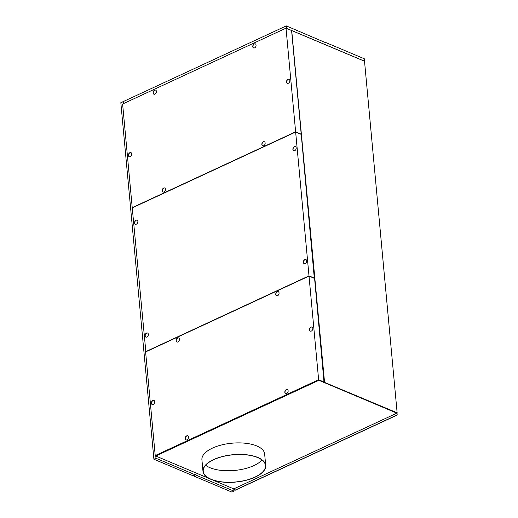 <?xml version="1.0" encoding="UTF-8"?>
<svg xmlns="http://www.w3.org/2000/svg" width="518" height="518" viewBox="0 0 518 518"><rect width="100%" height="100%" fill="white"/><g stroke="black" fill="none" stroke-linecap="round" stroke-linejoin="round"><path stroke-width="0.78" d="M122.611 104.008L286.014 28.166L295.629 131.805L132.226 207.647L122.611 104.008M162.179 190.799A2.221 1.548 112.8 0 1 162.943 188.584A2.221 1.548 112.8 0 1 164.705 187.989A2.221 1.548 112.8 0 1 165.495 189.264A2.221 1.548 112.8 0 1 164.737 191.472A2.221 1.548 112.8 0 1 162.982 192.081A2.221 1.548 112.8 0 1 162.179 190.799M156.41 91.382A2.221 1.548 112.8 0 1 155.659 93.59A2.221 1.548 112.8 0 1 153.904 94.198A2.221 1.548 112.8 0 1 153.101 92.916A2.221 1.548 112.8 0 1 153.865 90.702A2.221 1.548 112.8 0 1 155.627 90.106A2.221 1.548 112.8 0 1 156.41 91.382M252.758 46.665A2.221 1.548 112.8 0 1 253.522 44.451A2.221 1.548 112.8 0 1 255.283 43.855A2.221 1.548 112.8 0 1 256.067 45.124A2.221 1.548 112.8 0 1 255.316 47.332A2.221 1.548 112.8 0 1 253.561 47.941A2.221 1.548 112.8 0 1 252.758 46.665M265.151 143.007A2.221 1.548 112.8 0 1 264.394 145.215A2.221 1.548 112.8 0 1 262.639 145.823A2.221 1.548 112.8 0 1 261.843 144.548A2.221 1.548 112.8 0 1 262.6 142.333A2.221 1.548 112.8 0 1 264.361 141.738A2.221 1.548 112.8 0 1 265.151 143.007M286.538 82.032A2.221 1.548 112.8 0 1 287.296 79.817A2.221 1.548 112.8 0 1 289.063 79.222A2.221 1.548 112.8 0 1 289.847 80.497A2.221 1.548 112.8 0 1 289.096 82.705A2.221 1.548 112.8 0 1 287.341 83.314A2.221 1.548 112.8 0 1 286.538 82.032M128.406 155.432A2.221 1.548 112.8 0 1 129.163 153.218A2.221 1.548 112.8 0 1 130.924 152.622A2.221 1.548 112.8 0 1 131.714 153.898A2.221 1.548 112.8 0 1 130.957 156.099A2.221 1.548 112.8 0 1 129.202 156.708A2.221 1.548 112.8 0 1 128.406 155.432M309.013 276.094L145.61 351.936L155.225 455.575L155.743 455.788L318.861 380.082L397.138 412.807L324.015 382.167L314.588 278.444L309.013 276.094L318.628 379.733L155.225 455.575M188.481 437.075A2.221 1.548 112.8 0 1 187.723 439.29A2.221 1.548 112.8 0 1 185.962 439.886A2.221 1.548 112.8 0 1 185.172 438.616A2.221 1.548 112.8 0 1 185.923 436.409A2.221 1.548 112.8 0 1 187.678 435.8A2.221 1.548 112.8 0 1 188.481 437.075M312.84 328.308A2.221 1.548 112.8 0 1 312.076 330.523A2.221 1.548 112.8 0 1 310.314 331.119A2.221 1.548 112.8 0 1 309.524 329.843A2.221 1.548 112.8 0 1 310.282 327.641A2.221 1.548 112.8 0 1 312.037 327.033A2.221 1.548 112.8 0 1 312.84 328.308M279.06 292.942A2.221 1.548 112.8 0 1 278.296 295.15A2.221 1.548 112.8 0 1 276.534 295.746A2.221 1.548 112.8 0 1 275.751 294.477A2.221 1.548 112.8 0 1 276.502 292.269A2.221 1.548 112.8 0 1 278.257 291.66A2.221 1.548 112.8 0 1 279.06 292.942M176.088 340.727A2.221 1.548 112.8 0 1 176.845 338.526A2.221 1.548 112.8 0 1 178.6 337.917A2.221 1.548 112.8 0 1 179.403 339.193A2.221 1.548 112.8 0 1 178.639 341.407A2.221 1.548 112.8 0 1 176.878 342.003A2.221 1.548 112.8 0 1 176.088 340.727M154.701 401.709A2.221 1.548 112.8 0 1 153.943 403.923A2.221 1.548 112.8 0 1 152.182 404.519A2.221 1.548 112.8 0 1 151.392 403.244A2.221 1.548 112.8 0 1 152.143 401.036A2.221 1.548 112.8 0 1 153.898 400.427A2.221 1.548 112.8 0 1 154.701 401.709M284.829 392.359A2.221 1.548 112.8 0 1 285.58 390.151A2.221 1.548 112.8 0 1 287.335 389.542A2.221 1.548 112.8 0 1 288.137 390.825A2.221 1.548 112.8 0 1 287.38 393.032A2.221 1.548 112.8 0 1 285.619 393.635A2.221 1.548 112.8 0 1 284.829 392.359M145.59 351.709L308.993 275.867L295.649 132.032L132.245 207.873L145.856 351.819M146.51 333.074A2.221 1.548 -67.2 0 0 145.072 335.114A2.221 1.548 -67.2 0 0 145.791 337.089A2.221 1.548 -67.2 0 0 146.879 337.05A2.221 1.548 -67.2 0 0 148.329 334.932A2.221 1.548 -67.2 0 0 147.5 332.996A2.221 1.548 -67.2 0 0 146.51 333.074M304.837 259.589A2.221 1.548 -67.2 0 0 303.399 261.629A2.221 1.548 -67.2 0 0 304.111 263.604A2.221 1.548 -67.2 0 0 305.206 263.565A2.221 1.548 -67.2 0 0 306.65 261.448A2.221 1.548 -67.2 0 0 305.821 259.512A2.221 1.548 -67.2 0 0 304.837 259.589M136.04 220.176A2.221 1.548 -67.2 0 0 134.602 222.216A2.221 1.548 -67.2 0 0 135.315 224.19A2.221 1.548 -67.2 0 0 136.409 224.152A2.221 1.548 -67.2 0 0 137.853 222.034A2.221 1.548 -67.2 0 0 137.024 220.098A2.221 1.548 -67.2 0 0 136.04 220.176M294.36 146.691A2.221 1.548 -67.2 0 0 292.923 148.731A2.221 1.548 -67.2 0 0 293.641 150.699A2.221 1.548 -67.2 0 0 294.729 150.667A2.221 1.548 -67.2 0 0 296.179 148.549A2.221 1.548 -67.2 0 0 295.351 146.613A2.221 1.548 -67.2 0 0 294.36 146.691M295.649 132.032L301.23 134.382L314.322 278.328M314.568 278.218L308.993 275.867M324.352 382.31L291.738 30.743L324.54 382.226M364.335 61.163L286.318 28.244L364.335 61.111M276.625 295.784A2.221 1.548 112.8 0 1 275.913 294.548A2.221 1.548 112.8 0 1 278.121 291.653M176.968 342.035A2.221 1.548 112.8 0 1 176.256 340.799A2.221 1.548 112.8 0 1 178.464 337.911M152.273 404.552A2.221 1.548 112.8 0 1 151.56 403.315A2.221 1.548 112.8 0 1 153.762 400.42M285.709 393.667A2.221 1.548 112.8 0 1 284.997 392.43A2.221 1.548 112.8 0 1 287.199 389.536M186.053 439.924A2.221 1.548 112.8 0 1 185.34 438.681A2.221 1.548 112.8 0 1 187.542 435.793M310.405 331.151A2.221 1.548 112.8 0 1 309.693 329.914A2.221 1.548 112.8 0 1 311.901 327.026M305.963 259.57A2.221 1.548 -67.2 0 0 304.998 259.66A2.221 1.548 -67.2 0 0 303.574 261.635A2.221 1.548 -67.2 0 0 304.195 263.63M137.166 220.156A2.221 1.548 -67.2 0 0 136.202 220.247A2.221 1.548 -67.2 0 0 134.777 222.222A2.221 1.548 -67.2 0 0 135.399 224.216M295.487 146.672A2.221 1.548 -67.2 0 0 294.528 146.762A2.221 1.548 -67.2 0 0 293.104 148.737A2.221 1.548 -67.2 0 0 293.725 150.732M147.636 333.055A2.221 1.548 -67.2 0 0 146.678 333.145A2.221 1.548 -67.2 0 0 145.254 335.12A2.221 1.548 -67.2 0 0 145.875 337.114M257.847 457.478A31.507 13.746 174.7 0 0 222.623 456.468A31.507 13.746 174.7 0 0 202.978 471.296A31.507 13.746 174.7 0 0 210.845 479.299A31.507 13.746 174.7 0 0 246.069 480.309A31.507 13.746 174.7 0 0 265.715 465.481A31.507 13.746 174.7 0 0 257.847 457.478M265.715 465.481L264.646 453.962A31.507 13.746 174.7 0 0 256.779 445.966A31.507 13.746 174.7 0 0 221.555 444.956A31.507 13.746 174.7 0 0 201.91 459.783L202.978 471.296M325.395 42.586L286.299 25.9L123.278 101.567L123.465 103.613M286.299 25.9L286.506 28.16M397.008 412.865L397.17 414.588L396.879 413.163L233.76 488.875L212.723 480.011M205.627 465.248A31.255 13.636 174.7 0 0 209.965 467.696A31.255 13.636 174.7 0 0 261.998 460.016M257.66 457.569A31.255 13.636 174.7 0 0 222.721 456.565A31.255 13.636 174.7 0 0 203.231 471.276A31.255 13.636 174.7 0 0 211.033 479.208A31.255 13.636 174.7 0 0 245.972 480.212A31.255 13.636 174.7 0 0 265.469 465.501A31.255 13.636 174.7 0 0 257.66 457.569M123.31 101.916L122.895 101.742L123.09 103.788M396.879 413.163L318.881 380.309L155.763 456.015L209.136 478.502M155.763 456.015L155.976 458.275L194.645 474.566L192.579 475.53L153.904 459.233L155.976 458.275M195.312 474.851L193.246 475.809L231.915 492.1L233.987 491.142L194.645 474.566M233.987 491.142L233.773 488.869M122.895 101.742L120.83 102.7L153.904 459.233M195.292 474.624L193.013 475.323M193.246 475.809L193.208 475.407M325.641 42.47L364.309 58.767L364.523 61.02M291.925 30.659L364.523 61.241L397.138 412.807M397.17 414.588A0.505 0.35 112.8 0 1 396.833 415.216L235.224 490.229A0.758 0.524 112.8 0 1 234.784 490.203M234.324 488.61L234.427 489.743A0.758 0.524 112.8 0 0 235.055 490.157L396.671 415.145A0.505 0.35 112.8 0 0 397.002 414.517M153.982 94.224A2.221 1.548 112.8 0 1 153.27 92.987A2.221 1.548 112.8 0 1 155.497 90.1M253.639 47.973A2.221 1.548 112.8 0 1 252.926 46.73A2.221 1.548 112.8 0 1 255.16 43.842M262.717 145.856A2.221 1.548 112.8 0 1 262.004 144.619A2.221 1.548 112.8 0 1 264.238 141.725M287.419 83.34A2.221 1.548 112.8 0 1 286.707 82.103A2.221 1.548 112.8 0 1 288.934 79.215M129.28 156.74A2.221 1.548 112.8 0 1 128.568 155.504A2.221 1.548 112.8 0 1 130.801 152.609M163.06 192.107A2.221 1.548 112.8 0 1 162.348 190.87A2.221 1.548 112.8 0 1 164.582 187.982M286.014 28.166L291.589 30.517L301.204 134.156L295.629 131.805M318.628 379.733L324.203 382.083"/></g></svg>
